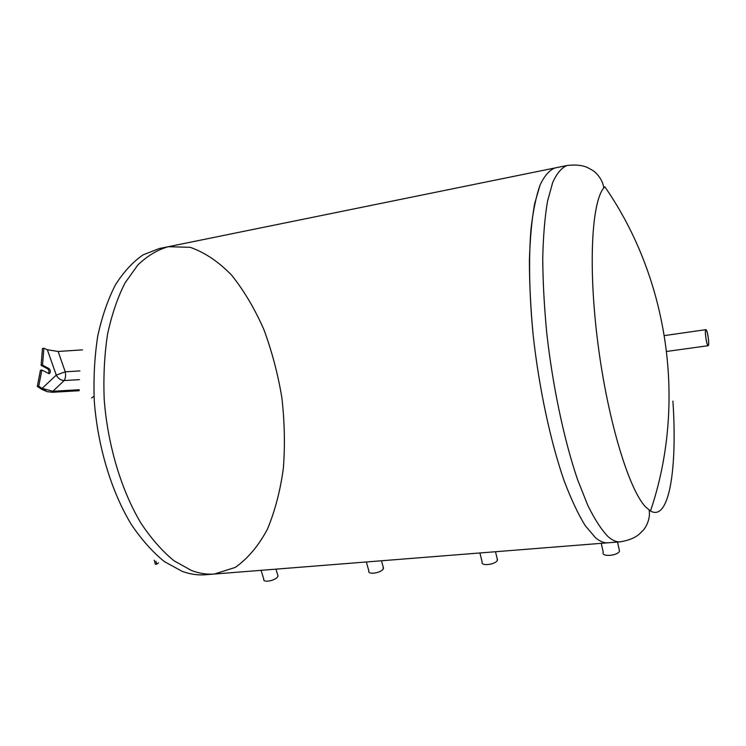 <?xml version="1.0" encoding="UTF-8"?>
<svg xmlns="http://www.w3.org/2000/svg" width="746" height="746" viewBox="0 0 746 746"><rect width="100%" height="100%" fill="white"/><g stroke="black" fill="none" stroke-linecap="round" stroke-linejoin="round"><path stroke-width="1.12" d="M706.499 330.497C708.057 333.192 709.418 345.64 708.131 345.435C706.676 346.041 704.373 329.741 705.94 329.918L706.499 330.497M706.481 330.245L705.903 329.648C704.28 329.462 706.658 346.34 708.168 345.706C709.502 345.92 708.094 333.042 706.481 330.245M79.207 390.717L52.621 392.275L47.035 391.631L41.851 389.393L37.3 386.419L38.727 386.195L41.86 370.044L49.161 373.662C50.859 372.31 50.812 370.613 49.022 368.599L42.522 365.102L43.883 348.242L48.22 350.07M47.035 391.631L38.727 386.195M47.063 391.613L42.13 388.386L52.919 391.268L79.207 389.729M52.919 391.268L64.128 380.553C60.706 380.264 58.085 378.446 56.276 375.107L65.247 371.816L58.132 351.469L47.334 349.734L56.276 375.107L42.13 388.386M41.86 370.044L40.433 370.277L37.3 386.419M43.883 348.242L42.466 348.494L41.105 365.335L47.604 368.832C49.124 370.221 49.385 371.788 48.406 373.532M41.105 365.335L42.522 365.102M58.132 351.469L82.545 349.865M94.005 396.238L91.562 398M214.419 574.028L205.15 574.765C197.653 575.371 189.95 574.206 182.043 571.277L164.456 561.635C152.799 552.245 141.768 539.899 131.38 524.578C111.443 491.763 97.689 446.574 94.266 400.826C93.409 378.101 94.574 356.476 97.754 335.961C102.016 316.528 107.909 299.482 115.434 284.841C123.715 271.824 132.956 261.809 143.176 254.815L159.168 248.567L168.279 246.712C157.499 249.761 147.335 255.869 137.786 265.063L124.992 282.995C117.56 297.673 111.741 314.756 107.545 334.255C104.431 354.835 103.312 376.525 104.198 399.334C107.666 445.25 121.393 490.635 141.218 523.589C151.55 538.976 162.497 551.378 174.07 560.815L191.517 570.513C199.369 573.46 206.996 574.634 214.419 574.028L235.307 567.398C247.942 558.437 258.666 545.671 267.469 529.101C275.022 510.889 280.328 490.588 283.368 468.208C285.112 445.138 284.608 421.611 281.857 397.618C277.866 373.793 271.852 351.04 263.795 329.35C254.684 308.685 243.979 290.642 231.68 275.227C218.634 261.743 204.805 252.437 190.183 247.318L168.279 246.712C157.499 249.761 147.335 255.869 137.786 265.063L124.992 282.995C117.56 297.673 111.741 314.756 107.545 334.255C104.431 354.835 103.312 376.525 104.198 399.334C107.666 445.25 121.393 490.635 141.218 523.589C151.55 538.976 162.497 551.378 174.07 560.815L191.517 570.513C199.369 573.46 206.996 574.634 214.419 574.028L607.897 542.808C604.027 543.135 599.868 541.419 595.429 537.661L585.228 525.66C578.178 514.218 571.175 499.335 564.218 481.002C550.548 441.8 539.032 388.265 533.148 335.019C529.278 295.388 528.588 258.759 530.956 229.311C533.045 211.118 536.094 196.347 540.076 184.989C544.496 175.73 549.494 170.041 555.061 167.943C549.494 170.041 544.496 175.73 540.076 184.989L534.602 203.863C531.777 219.744 530.042 238.636 529.399 260.531C529.436 283.825 530.695 308.657 533.148 335.019C539.032 388.265 550.548 441.8 564.218 481.002C571.175 499.335 578.178 514.218 585.228 525.66L595.429 537.661C599.868 541.419 604.027 543.135 607.897 542.808L620.15 541.838C616.41 542.155 612.373 540.421 608.065 536.626C601.518 529.893 594.776 519.496 587.829 505.434L577.572 479.65C564.144 440.252 552.711 386.456 546.743 332.977C544.226 306.503 542.892 281.578 542.734 258.2C543.247 236.23 544.832 217.291 547.489 201.383L552.693 182.481C556.926 173.221 561.729 167.561 567.1 165.491C575.586 164.493 582.412 165.192 587.587 167.589L592.371 170.219C593.984 170.834 602.843 178.257 603.719 187.992L604.792 186.752C669.059 279.246 686.693 404.341 650.493 510.991L645.691 506.991C629.176 490.122 608.065 421.537 598.096 344.876C588.044 268.206 591.513 202.576 603.719 187.992M672.911 401.078C677.415 468.19 669.33 521.939 650.493 510.991M261.072 570.326L263.823 579.269C262.564 582.822 274.425 580.975 277.4 577.134L278.025 576.033L277.643 574.774M366.333 561.98L368.85 570.923C367.284 574.933 380.581 573.217 383.183 569.049L383.155 566.801M479.883 552.963L482.14 561.887C480.191 566.382 495.279 564.853 497.358 560.321L497.088 558.232M601.257 543.34L603.244 552.217C600.884 557.15 617.912 555.966 619.488 551.061L619.059 549.112M158.516 562.866L156.716 564.163L155.933 561.281M154.263 560.19L155.382 564.274L156.716 564.163M79.402 379.639L64.128 380.553C65.536 378.455 65.909 375.536 65.247 371.816L79.915 370.902M47.604 368.832L49.022 368.599M666.672 351.45L708.168 345.706M664.434 335.597L705.903 329.648M620.15 541.838C628.58 540.458 634.949 537.894 639.266 534.164L643.136 530.313C644.516 529.278 650.978 519.692 649.123 510.087M567.1 165.491L168.279 246.712M278.025 576.033L275.936 569.151M383.565 568.293L381.476 560.778M497.526 559.957L495.475 551.732M619.488 551.061L617.511 542.044"/></g></svg>
